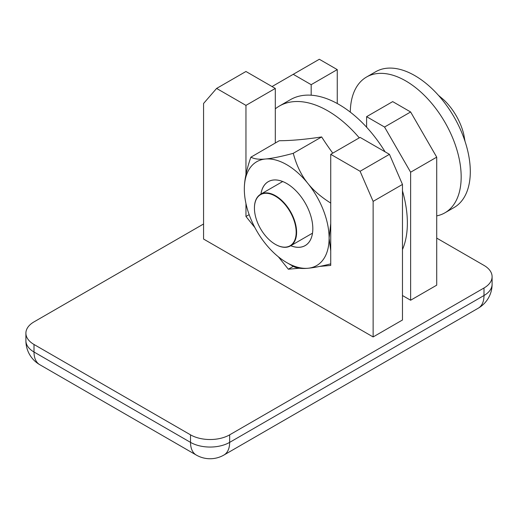 <?xml version="1.0" encoding="UTF-8"?>
<svg xmlns="http://www.w3.org/2000/svg" width="518" height="518" viewBox="0 0 518 518"><rect width="100%" height="100%" fill="white"/><g stroke="black" fill="none" stroke-linecap="round" stroke-linejoin="round"><path stroke-width="0.78" d="M265.52 243.784A59.952 34.609 -120 0 0 286.719 262.581A59.952 34.609 -120 0 0 307.912 268.259A59.952 34.609 -120 0 0 329.105 238.105A59.952 34.609 -120 0 0 307.912 183.476A59.952 34.609 -120 0 0 265.52 159.007A59.952 34.609 -120 0 0 244.328 189.161A59.952 34.609 -120 0 0 265.52 243.784M260.923 194.095A36.92 21.316 60 0 1 286.719 183.489L286.719 183.489A36.92 21.316 60 0 1 312.82 228.703A36.92 21.316 60 0 1 290.74 245.739M293.305 266.381A69.172 39.938 60 0 1 293.24 266.343A69.172 39.938 60 0 1 293.175 266.31L293.305 266.381C296.477 268.233 301.346 268.861 307.912 268.259C313.571 267.761 321.179 266.297 330.737 263.869M359.272 137.853A96.84 55.912 -120 0 0 279.383 106.041A96.84 55.912 -120 0 0 275.304 108.832M244.328 189.161C244.295 180.465 246.471 169.82 250.848 157.213L279.26 140.728A270.118 57.084 -21.2 0 0 321.652 136.94A270.118 213.034 35.1 0 0 332.77 153.153M279.383 106.041L290.469 99.644A96.84 55.912 60 0 1 338.889 104.442A96.84 55.912 60 0 1 385.088 151.819M402.473 190.877A96.84 55.912 60 0 1 402.473 249.566M290.786 245.713A36.895 21.303 -120 0 0 305.18 245.571A36.895 21.303 -120 0 0 312.82 228.691M286.726 183.495A36.895 21.303 -120 0 0 268.292 181.669A36.895 21.303 -120 0 0 260.968 194.069M250.848 157.213A69.172 39.938 60 0 1 250.913 157.129C254.085 158.981 258.955 159.609 265.52 159.007C272.021 158.437 281.242 156.553 293.175 153.354A69.172 39.938 60 0 1 293.305 153.425C296.477 165.352 301.346 175.369 307.912 183.476C313.571 190.546 321.179 197.086 330.737 203.088M321.652 136.94L293.175 153.354M330.737 250.867L329.105 238.105L330.737 223.459M436.713 215.883A78.393 45.26 -120 0 0 444.936 212.807A78.393 45.26 -120 0 0 444.936 122.287A78.393 45.26 -120 0 0 366.537 77.027A78.393 45.26 -120 0 0 350.304 112.141M444.936 212.807L454.066 207.537A78.393 45.26 -120 0 0 454.066 117.016A78.393 45.26 -120 0 0 375.667 71.756L366.537 77.027M438.435 95.318L443.796 99.857A43.577 25.162 60 0 1 463.791 134.479L465.041 141.401M254.435 208.048A29.817 17.217 60 0 1 254.435 207.925A29.817 17.217 60 0 1 260.612 194.276A29.817 17.217 60 0 1 290.43 211.486A29.817 17.217 60 0 1 290.43 245.921A29.817 17.217 60 0 1 275.518 244.444A29.817 17.217 60 0 1 275.414 244.379M254.435 208.171A29.513 17.042 -120 0 0 275.304 244.321L275.304 244.321A29.513 17.042 -120 0 0 296.173 232.271A29.513 17.042 -120 0 0 275.304 196.121A29.513 17.042 -120 0 0 254.435 208.171L254.435 207.925M373.128 336.946L373.128 201.379L402.473 184.434L402.473 320.001L373.128 336.946L203.568 239.051L203.568 103.477L216.602 88.429L245.946 71.49L275.304 88.436L245.959 105.381L216.602 88.429M25.9 340.708A27.668 27.668 0 0 0 39.737 364.672A27.668 15.974 -60 0 1 34.007 352.007A27.668 15.974 180 0 1 25.9 340.708L25.9 333.178A27.668 15.974 0 0 1 34.007 321.885L203.568 223.99M25.9 333.178A27.668 15.974 0 0 0 34.007 344.476L190.52 434.842A27.668 15.974 0 0 0 229.655 434.842L483.993 287.995A27.668 15.974 0 0 0 492.1 276.703A27.668 15.974 0 0 0 483.993 265.404L436.713 238.105M402.473 295.525L410.625 300.233L436.713 285.172L436.713 157.155L410.625 111.972L392.696 101.612L366.608 116.673L366.608 127.208M337.257 103.522L337.257 69.613L319.328 59.259L293.24 74.32L311.176 84.674L311.176 95.202M410.625 111.972L384.544 127.033L366.608 116.673M272.041 86.551L293.24 74.32M410.625 300.233L410.625 172.216L436.713 157.155M384.544 127.033L410.625 172.216M337.257 69.613L311.176 84.674M275.304 143.013L275.304 88.436M402.473 184.434L389.445 154.332L360.088 137.387L330.737 154.325L360.094 171.277L373.128 201.379M319.82 266.401L330.737 265.423L330.737 154.325M278.38 256.811L288.345 269.211L299.262 268.233M245.959 203.542L245.959 216.479L254.895 227.59M245.959 105.381L245.959 174.508M389.445 154.332L360.094 171.277M288.345 269.211L293.24 266.388M245.959 216.479L249.152 214.633M39.737 364.672L196.251 455.037A27.668 15.974 -60 0 1 190.52 442.372L34.007 352.007L34.007 344.476M196.251 455.037A27.668 27.668 0 0 0 223.925 455.037A27.668 15.974 -120 0 0 229.655 442.372A27.668 15.974 180 0 1 190.52 442.372L190.52 434.842M223.925 455.037L478.263 308.191A27.668 15.974 -120 0 0 483.993 295.525L229.655 442.372L229.655 434.842M478.263 308.191A27.668 27.668 0 0 0 492.1 284.233A27.668 15.974 180 0 1 483.993 295.525L483.993 287.995M286.719 262.581L293.24 266.343M282.692 181.527L260.612 194.276M312.509 233.171L290.43 245.921M492.1 284.233L492.1 276.703"/></g></svg>
